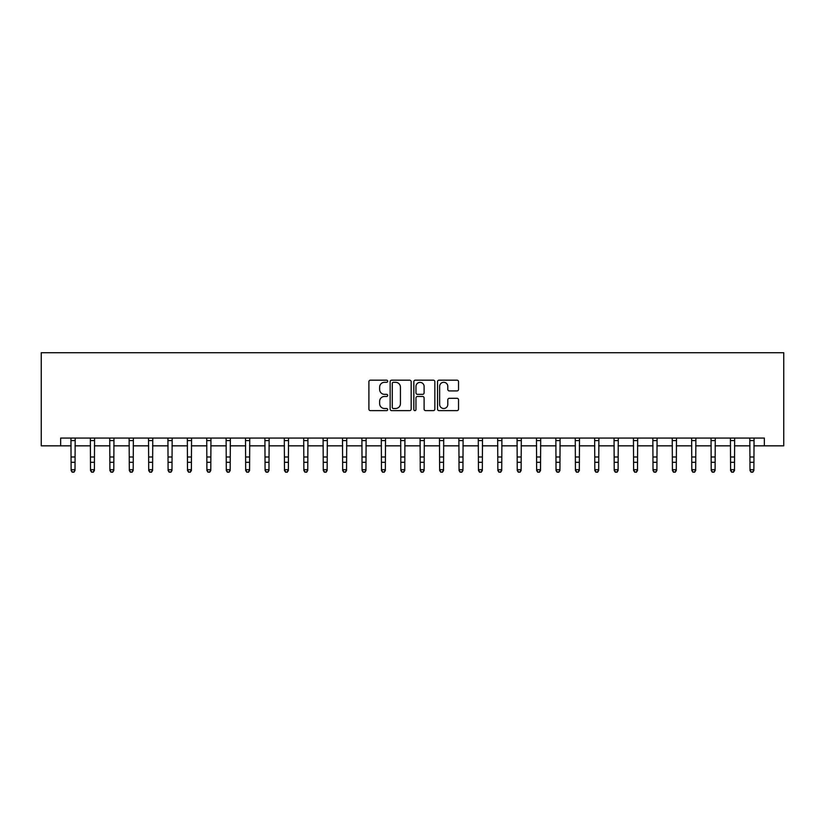 <?xml version="1.0" encoding="UTF-8"?>
<svg xmlns="http://www.w3.org/2000/svg" width="825" height="825" viewBox="0 0 825 825"><rect width="100%" height="100%" fill="white"/><g stroke="black" fill="none" stroke-linecap="round" stroke-linejoin="round"><path stroke-width="1.24" d="M387.678 381.243A1.062 1.062 0 0 0 386.605 380.17L370.425 380.17A1.526 1.526 0 0 0 368.899 381.697L368.899 409.118A1.526 1.526 0 0 0 370.425 410.633L386.605 410.633A1.062 1.062 0 0 0 387.678 409.571A1.062 1.062 0 0 0 386.605 408.509L384.512 408.509A4.878 4.878 0 0 1 379.634 403.631L379.634 401.342A4.878 4.878 0 0 1 384.512 396.474L386.605 396.474A1.062 1.062 0 0 0 387.678 395.402A1.062 1.062 0 0 0 386.605 394.34L384.512 394.34A4.878 4.878 0 0 1 379.634 389.462L379.634 387.183A4.878 4.878 0 0 1 384.512 382.305L386.605 382.305A1.062 1.062 0 0 0 387.678 381.243M457.009 390.916A1.526 1.526 0 0 0 458.535 389.39L458.535 381.697A1.526 1.526 0 0 0 457.009 380.17L439.044 380.17A1.526 1.526 0 0 0 437.518 381.697L437.518 409.118A1.526 1.526 0 0 0 439.044 410.633L457.009 410.633A1.526 1.526 0 0 0 458.535 409.118L458.535 399.826A1.526 1.526 0 0 0 457.009 398.3L449.326 398.3A1.526 1.526 0 0 0 447.8 399.826L447.8 404.425A4.073 4.073 0 0 1 443.726 408.509A4.073 4.073 0 0 1 439.653 404.425L439.653 386.378A4.073 4.073 0 0 1 443.726 382.305A4.073 4.073 0 0 1 447.8 386.378L447.8 389.39A1.526 1.526 0 0 0 449.326 390.916L457.009 390.916M60.648 445.84L60.648 438.075L764.352 438.075L764.352 445.84L783.75 445.84L783.75 352.729L41.25 352.729L41.25 445.84L71.125 445.84M411.17 381.697A1.526 1.526 0 0 0 409.643 380.17L391.669 380.17A1.526 1.526 0 0 0 390.153 381.697L390.153 409.118A1.526 1.526 0 0 0 391.669 410.633L409.643 410.633A1.526 1.526 0 0 0 411.17 409.118L411.17 381.697M415.357 380.17L433.331 380.17A1.526 1.526 0 0 1 434.847 381.697L434.847 409.118A1.526 1.526 0 0 1 433.331 410.633L425.638 410.633A1.526 1.526 0 0 1 424.112 409.118L424.112 397.99A1.526 1.526 0 0 0 422.586 396.474L417.491 396.474A1.526 1.526 0 0 0 415.965 397.99L415.965 409.571A1.062 1.062 0 0 1 414.903 410.633A1.062 1.062 0 0 1 413.83 409.571L413.83 381.697A1.526 1.526 0 0 1 415.357 380.17M75.003 445.84L90.513 445.84M94.401 445.84L109.911 445.84M113.788 445.84L129.308 445.84M133.186 445.84L148.706 445.84M152.584 445.84L168.104 445.84M171.982 445.84L187.502 445.84M191.379 445.84L206.9 445.84M210.777 445.84L226.297 445.84M230.175 445.84L245.685 445.84M249.573 445.84L265.083 445.84M268.971 445.84L284.481 445.84M288.358 445.84L303.878 445.84M307.756 445.84L323.276 445.84M327.154 445.84L342.674 445.84M346.552 445.84L362.072 445.84M365.949 445.84L381.47 445.84M385.347 445.84L400.857 445.84M404.745 445.84L420.255 445.84M424.143 445.84L439.653 445.84M443.53 445.84L459.051 445.84M462.928 445.84L478.448 445.84M482.326 445.84L497.846 445.84M501.724 445.84L517.244 445.84M521.122 445.84L536.642 445.84M540.519 445.84L556.029 445.84M559.917 445.84L575.427 445.84M579.315 445.84L594.825 445.84M598.702 445.84L614.223 445.84M618.1 445.84L633.621 445.84M637.498 445.84L653.018 445.84M656.896 445.84L672.416 445.84M676.294 445.84L691.814 445.84M695.692 445.84L711.212 445.84M715.089 445.84L730.599 445.84M734.487 445.84L749.997 445.84M753.875 445.84L764.352 445.84M393.35 382.305A1.062 1.062 0 0 0 392.277 383.377L392.277 407.437A1.062 1.062 0 0 0 393.35 408.509L395.557 408.509A4.878 4.878 0 0 0 400.434 403.631L400.434 387.183A4.878 4.878 0 0 0 395.557 382.305L393.35 382.305M424.112 386.461A4.073 4.073 0 0 0 420.038 382.387A4.073 4.073 0 0 0 415.965 386.461L415.965 392.813A1.526 1.526 0 0 0 417.491 394.34L422.586 394.34A1.526 1.526 0 0 0 424.112 392.813L424.112 386.461M75.188 438.075L75.003 470.559L73.837 472.271L72.28 471.921L73.837 472.271M70.94 438.075L71.125 469.693L75.003 469.693L73.837 471.921M72.28 472.271L71.125 470.559L71.125 469.693L72.28 471.921M94.576 438.075L94.401 470.559L93.235 472.271L91.678 471.921L93.235 472.271M90.337 438.075L90.513 469.693L94.401 469.693L93.235 471.921M91.678 472.271L90.513 470.559L90.513 469.693L91.678 471.921M113.974 438.075L113.788 470.559L112.633 472.271L111.076 471.921L112.633 472.271M109.725 438.075L109.911 469.693L113.788 469.693L112.633 471.921M111.076 472.271L109.911 470.559L109.911 469.693L111.076 471.921M133.372 438.075L133.186 470.559L132.031 472.271L130.474 471.921L132.031 472.271M129.123 438.075L129.308 469.693L133.186 469.693L132.031 471.921M130.474 472.271L129.308 470.559L129.308 469.693L130.474 471.921M152.769 438.075L152.584 470.559L151.418 472.271L149.872 471.921L151.418 472.271M148.521 438.075L148.706 469.693L152.584 469.693L151.418 471.921M149.872 472.271L148.706 470.559L148.706 469.693L149.872 471.921M172.167 438.075L171.982 470.559L170.816 472.271L169.269 471.921L170.816 472.271M167.918 438.075L168.104 469.693L171.982 469.693L170.816 471.921M169.269 472.271L168.104 470.559L168.104 469.693L169.269 471.921M191.565 438.075L191.379 470.559L190.214 472.271L188.667 471.921L190.214 472.271M187.316 438.075L187.502 469.693L191.379 469.693L190.214 471.921M188.667 472.271L187.502 470.559L187.502 469.693L188.667 471.921M210.963 438.075L210.777 470.559L209.612 472.271L208.065 471.921L209.612 472.271M206.714 438.075L206.9 469.693L210.777 469.693L209.612 471.921M208.065 472.271L206.9 470.559L206.9 469.693L208.065 471.921M230.361 438.075L230.175 470.559L229.01 472.271L227.453 471.921L229.01 472.271M226.112 438.075L226.297 469.693L230.175 469.693L229.01 471.921M227.453 472.271L226.297 470.559L226.297 469.693L227.453 471.921M249.748 438.075L249.573 470.559L248.407 472.271L246.85 471.921L248.407 472.271M245.51 438.075L245.685 469.693L249.573 469.693L248.407 471.921M246.85 472.271L245.685 470.559L245.685 469.693L246.85 471.921M269.146 438.075L268.971 470.559L267.805 472.271L266.248 471.921L267.805 472.271M264.897 438.075L265.083 469.693L268.971 469.693L267.805 471.921M266.248 472.271L265.083 470.559L265.083 469.693L266.248 471.921M288.544 438.075L288.358 470.559L287.203 472.271L285.646 471.921L287.203 472.271M284.295 438.075L284.481 469.693L288.358 469.693L287.203 471.921M285.646 472.271L284.481 470.559L284.481 469.693L285.646 471.921M307.942 438.075L307.756 470.559L306.591 472.271L305.044 471.921L306.591 472.271M303.693 438.075L303.878 469.693L307.756 469.693L306.591 471.921M305.044 472.271L303.878 470.559L303.878 469.693L305.044 471.921M327.339 438.075L327.154 470.559L325.988 472.271L324.442 471.921L325.988 472.271M323.091 438.075L323.276 469.693L327.154 469.693L325.988 471.921M324.442 472.271L323.276 470.559L323.276 469.693L324.442 471.921M346.737 438.075L346.552 470.559L345.386 472.271L343.839 471.921L345.386 472.271M342.488 438.075L342.674 469.693L346.552 469.693L345.386 471.921M343.839 472.271L342.674 470.559L342.674 469.693L343.839 471.921M366.135 438.075L365.949 470.559L364.784 472.271L363.237 471.921L364.784 472.271M361.886 438.075L362.072 469.693L365.949 469.693L364.784 471.921M363.237 472.271L362.072 470.559L362.072 469.693L363.237 471.921M385.533 438.075L385.347 470.559L384.182 472.271L382.625 471.921L384.182 472.271M381.284 438.075L381.47 469.693L385.347 469.693L384.182 471.921M382.625 472.271L381.47 470.559L381.47 469.693L382.625 471.921M404.931 438.075L404.745 470.559L403.58 472.271L402.022 471.921L403.58 472.271M400.682 438.075L400.857 469.693L404.745 469.693L403.58 471.921M402.022 472.271L400.857 470.559L400.857 469.693L402.022 471.921M424.318 438.075L424.143 470.559L422.978 472.271L421.42 471.921L422.978 472.271M420.069 438.075L420.255 469.693L424.143 469.693L422.978 471.921M421.42 472.271L420.255 470.559L420.255 469.693L421.42 471.921M443.716 438.075L443.53 470.559L442.375 472.271L440.818 471.921L442.375 472.271M439.467 438.075L439.653 469.693L443.53 469.693L442.375 471.921M440.818 472.271L439.653 470.559L439.653 469.693L440.818 471.921M463.114 438.075L462.928 470.559L461.763 472.271L460.216 471.921L461.763 472.271M458.865 438.075L459.051 469.693L462.928 469.693L461.763 471.921M460.216 472.271L459.051 470.559L459.051 469.693L460.216 471.921M482.512 438.075L482.326 470.559L481.161 472.271L479.614 471.921L481.161 472.271M478.263 438.075L478.448 469.693L482.326 469.693L481.161 471.921M479.614 472.271L478.448 470.559L478.448 469.693L479.614 471.921M501.909 438.075L501.724 470.559L500.558 472.271L499.012 471.921L500.558 472.271M497.661 438.075L497.846 469.693L501.724 469.693L500.558 471.921M499.012 472.271L497.846 470.559L497.846 469.693L499.012 471.921M521.307 438.075L521.122 470.559L519.956 472.271L518.409 471.921L519.956 472.271M517.058 438.075L517.244 469.693L521.122 469.693L519.956 471.921M518.409 472.271L517.244 470.559L517.244 469.693L518.409 471.921M540.705 438.075L540.519 470.559L539.354 472.271L537.797 471.921L539.354 472.271M536.456 438.075L536.642 469.693L540.519 469.693L539.354 471.921M537.797 472.271L536.642 470.559L536.642 469.693L537.797 471.921M560.103 438.075L559.917 470.559L558.752 472.271L557.195 471.921L558.752 472.271M555.854 438.075L556.029 469.693L559.917 469.693L558.752 471.921M557.195 472.271L556.029 470.559L556.029 469.693L557.195 471.921M579.49 438.075L579.315 470.559L578.15 472.271L576.592 471.921L578.15 472.271M575.252 438.075L575.427 469.693L579.315 469.693L578.15 471.921M576.592 472.271L575.427 470.559L575.427 469.693L576.592 471.921M598.888 438.075L598.702 470.559L597.548 472.271L595.99 471.921L597.548 472.271M594.639 438.075L594.825 469.693L598.702 469.693L597.548 471.921M595.99 472.271L594.825 470.559L594.825 469.693L595.99 471.921M618.286 438.075L618.1 470.559L616.935 472.271L615.388 471.921L616.935 472.271M614.037 438.075L614.223 469.693L618.1 469.693L616.935 471.921M615.388 472.271L614.223 470.559L614.223 469.693L615.388 471.921M637.684 438.075L637.498 470.559L636.333 472.271L634.786 471.921L636.333 472.271M633.435 438.075L633.621 469.693L637.498 469.693L636.333 471.921M634.786 472.271L633.621 470.559L633.621 469.693L634.786 471.921M657.082 438.075L656.896 470.559L655.731 472.271L654.184 471.921L655.731 472.271M652.833 438.075L653.018 469.693L656.896 469.693L655.731 471.921M654.184 472.271L653.018 470.559L653.018 469.693L654.184 471.921M676.479 438.075L676.294 470.559L675.128 472.271L673.582 471.921L675.128 472.271M672.231 438.075L672.416 469.693L676.294 469.693L675.128 471.921M673.582 472.271L672.416 470.559L672.416 469.693L673.582 471.921M695.877 438.075L695.692 470.559L694.526 472.271L692.969 471.921L694.526 472.271M691.628 438.075L691.814 469.693L695.692 469.693L694.526 471.921M692.969 472.271L691.814 470.559L691.814 469.693L692.969 471.921M715.275 438.075L715.089 470.559L713.924 472.271L712.367 471.921L713.924 472.271M711.026 438.075L711.212 469.693L715.089 469.693L713.924 471.921M712.367 472.271L711.212 470.559L711.212 469.693L712.367 471.921M734.663 438.075L734.487 470.559L733.322 472.271L731.765 471.921L733.322 472.271M730.424 438.075L730.599 469.693L734.487 469.693L733.322 471.921M731.765 472.271L730.599 470.559L730.599 469.693L731.765 471.921M754.06 438.075L753.875 470.559L752.72 472.271L751.163 471.921L752.72 472.271M749.812 438.075L749.997 469.693L753.875 469.693L752.72 471.921M751.163 472.271L749.997 470.559L749.997 469.693L751.163 471.921M75.003 456.978L71.125 456.978M75.003 462.299L71.125 462.299M75.003 440.602L71.125 440.602M94.401 456.978L90.513 456.978M94.401 462.299L90.513 462.299M94.401 440.602L90.513 440.602M113.788 456.978L109.911 456.978M113.788 462.299L109.911 462.299M113.788 440.602L109.911 440.602M133.186 456.978L129.308 456.978M133.186 462.299L129.308 462.299M133.186 440.602L129.308 440.602M152.584 456.978L148.706 456.978M152.584 462.299L148.706 462.299M152.584 440.602L148.706 440.602M171.982 456.978L168.104 456.978M171.982 462.299L168.104 462.299M171.982 440.602L168.104 440.602M191.379 456.978L187.502 456.978M191.379 462.299L187.502 462.299M191.379 440.602L187.502 440.602M210.777 456.978L206.9 456.978M210.777 462.299L206.9 462.299M210.777 440.602L206.9 440.602M230.175 456.978L226.297 456.978M230.175 462.299L226.297 462.299M230.175 440.602L226.297 440.602M249.573 456.978L245.685 456.978M249.573 462.299L245.685 462.299M249.573 440.602L245.685 440.602M268.971 456.978L265.083 456.978M268.971 462.299L265.083 462.299M268.971 440.602L265.083 440.602M288.358 456.978L284.481 456.978M288.358 462.299L284.481 462.299M288.358 440.602L284.481 440.602M307.756 456.978L303.878 456.978M307.756 462.299L303.878 462.299M307.756 440.602L303.878 440.602M327.154 456.978L323.276 456.978M327.154 462.299L323.276 462.299M327.154 440.602L323.276 440.602M346.552 456.978L342.674 456.978M346.552 462.299L342.674 462.299M346.552 440.602L342.674 440.602M365.949 456.978L362.072 456.978M365.949 462.299L362.072 462.299M365.949 440.602L362.072 440.602M385.347 456.978L381.47 456.978M385.347 462.299L381.47 462.299M385.347 440.602L381.47 440.602M404.745 456.978L400.857 456.978M404.745 462.299L400.857 462.299M404.745 440.602L400.857 440.602M424.143 456.978L420.255 456.978M424.143 462.299L420.255 462.299M424.143 440.602L420.255 440.602M443.53 456.978L439.653 456.978M443.53 462.299L439.653 462.299M443.53 440.602L439.653 440.602M462.928 456.978L459.051 456.978M462.928 462.299L459.051 462.299M462.928 440.602L459.051 440.602M482.326 456.978L478.448 456.978M482.326 462.299L478.448 462.299M482.326 440.602L478.448 440.602M501.724 456.978L497.846 456.978M501.724 462.299L497.846 462.299M501.724 440.602L497.846 440.602M521.122 456.978L517.244 456.978M521.122 462.299L517.244 462.299M521.122 440.602L517.244 440.602M540.519 456.978L536.642 456.978M540.519 462.299L536.642 462.299M540.519 440.602L536.642 440.602M559.917 456.978L556.029 456.978M559.917 462.299L556.029 462.299M559.917 440.602L556.029 440.602M579.315 456.978L575.427 456.978M579.315 462.299L575.427 462.299M579.315 440.602L575.427 440.602M598.702 456.978L594.825 456.978M598.702 462.299L594.825 462.299M598.702 440.602L594.825 440.602M618.1 456.978L614.223 456.978M618.1 462.299L614.223 462.299M618.1 440.602L614.223 440.602M637.498 456.978L633.621 456.978M637.498 462.299L633.621 462.299M637.498 440.602L633.621 440.602M656.896 456.978L653.018 456.978M656.896 462.299L653.018 462.299M656.896 440.602L653.018 440.602M676.294 456.978L672.416 456.978M676.294 462.299L672.416 462.299M676.294 440.602L672.416 440.602M695.692 456.978L691.814 456.978M695.692 462.299L691.814 462.299M695.692 440.602L691.814 440.602M715.089 456.978L711.212 456.978M715.089 462.299L711.212 462.299M715.089 440.602L711.212 440.602M734.487 456.978L730.599 456.978M734.487 462.299L730.599 462.299M734.487 440.602L730.599 440.602M753.875 456.978L749.997 456.978M753.875 462.299L749.997 462.299M753.875 440.602L749.997 440.602"/></g></svg>
